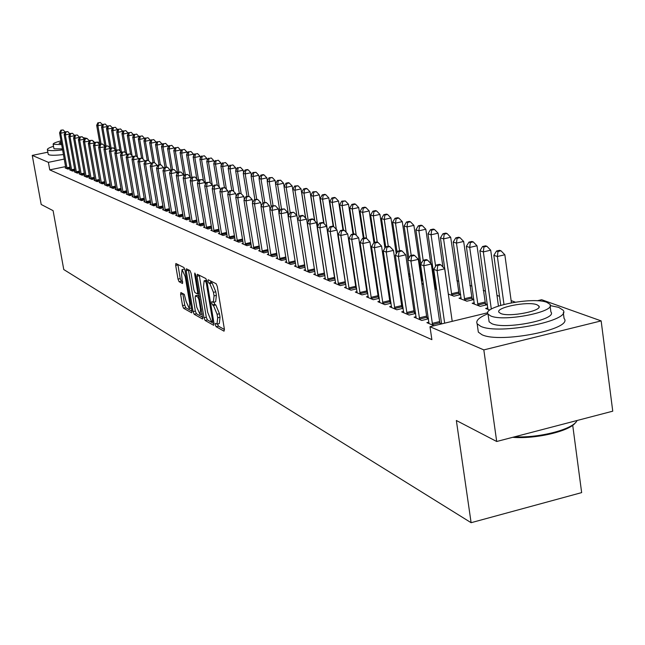 <?xml version="1.0" encoding="UTF-8"?>
<svg xmlns="http://www.w3.org/2000/svg" width="645" height="645" viewBox="0 0 645 645"><rect width="100%" height="100%" fill="white"/><g stroke="black" fill="none" stroke-linecap="round" stroke-linejoin="round"><path stroke-width="0.97" d="M215.301 324.749L216.091 326.676L224.033 331.175L224.395 329.24L217.292 286.501L216.148 283.736L208.174 279.753L208.021 281.156L208.811 283.066L209.819 283.582L213.447 292.346L214.035 295.886L213.342 302.279L211.818 301.61L211.673 303.005L212.463 304.916L213.471 305.464L217.099 314.268L217.688 317.8L217.002 324.096L215.454 323.379L215.301 324.749M217.591 323.959L218.421 326.128L224.444 329.522M210.399 280.841L211.149 282.534L212.165 283.042L209.819 283.582M213.955 302.134L214.793 304.384L215.809 304.924L213.471 305.464M180.906 292.54L180.616 294.41L182.535 305.657L183.575 308.262L191.702 312.825L191.888 310.93L184.986 270.142L183.922 267.522L175.867 263.507L175.69 265.442L178.02 279.108L179.06 281.696L182.559 283.51L181.584 274.77L182.067 269.578L185.212 276.641L189.751 303.448L189.267 308.544L186.107 301.433L184.301 294.386L180.906 292.54M65.621 166.587L49.746 169.877L431.876 339.641L429.989 326.709L487.757 312.744M49.746 169.877L48.391 162.347L32.25 155.397L47.851 152.196M537.164 300.796L541.639 299.715L601.148 320.896L612.75 411.179L496.698 441.494L456.354 420.5L471.108 522.7L63.766 269.546L53.1 210.665L41.191 204.473L32.25 155.397M496.698 441.494L483.823 349.896L429.989 326.709M203.997 317.751L205.102 320.452L213.648 325.29L213.995 323.379L206.948 281.26L205.828 278.543L197.346 274.278L197.023 276.237L203.997 317.751L206.287 317.219L207.392 319.92L214.035 323.661M202.433 318.936L194.161 314.26L193.089 311.608L186.187 270.747L186.373 268.788L189.969 270.569L191.057 273.214L193.879 289.944L194.959 292.604L197.435 293.886L197.628 291.935L194.685 274.415L194.822 273.029L195.669 274.915L202.707 318.872M471.108 522.7L581.653 492.611L572.712 425.257M70.45 169.756L69.733 169.909L72.538 171.102L74.957 170.602M79.94 173.795L79.198 173.957L82.109 175.198L84.608 174.674M89.768 177.988L89.002 178.149L92.017 179.431L94.621 178.891M99.967 182.325L99.177 182.495L102.297 183.833L104.998 183.261M110.545 186.832L109.723 187.01L112.964 188.396L115.769 187.8M121.534 191.509L120.671 191.686L124.042 193.129L126.952 192.508M132.943 196.362L132.048 196.556L135.555 198.055L138.586 197.402M144.811 201.417L143.883 201.619L147.52 203.175L150.68 202.498M157.162 206.674L156.195 206.876L159.984 208.504L163.274 207.795M170.022 212.141L169.014 212.358L172.957 214.051L176.391 213.31M183.43 217.849L182.374 218.075L186.494 219.84L190.073 219.058M197.418 223.791L196.306 224.033L200.611 225.879L204.352 225.057M212.02 230.007L210.859 230.257L215.357 232.184L219.268 231.313M227.282 236.497L226.072 236.763L230.765 238.771L234.861 237.86M243.254 243.286L241.98 243.568L246.898 245.672L251.187 244.713M259.975 250.397L258.645 250.695L263.797 252.896L268.296 251.881M277.519 257.847L276.116 258.169L281.518 260.475L286.251 259.403M295.926 265.667L294.451 266.006L300.127 268.433L305.101 267.296M351.162 256.517L351.743 256.621M315.268 273.891L313.712 274.246L319.686 276.802L324.927 275.592M373.342 264.418L374.156 264.232M335.626 282.534L333.989 282.913L340.278 285.606L345.801 284.324M396.74 272.472L397.828 272.214M357.08 291.645L355.347 292.048L361.982 294.886L367.811 293.515M367.698 292.749L367.094 292.491M422.798 279.954L421.943 279.632M421.475 280.922L422.894 280.583M410.639 279.495L410.018 279.253L410.591 279.116M379.712 301.255L377.881 301.691L384.888 304.682L391.055 303.223M390.959 302.57L390.072 302.191M436.649 289.532L434.907 288.863M434.819 288.234L435.818 288.001M403.633 311.406L401.69 311.874L409.099 315.042L415.638 313.478M415.557 312.954L414.348 312.446M473.841 299.425L471.89 298.683M461.119 297.692L459.038 298.183L466.875 301.207L473.857 299.538M434.077 325.725L426.885 322.645L428.949 322.153M441.535 323.919L440.051 323.29M489.829 310.076L485.677 308.471L487.878 307.939M515.274 302.134L511.13 300.61M499.504 296.321L496.972 295.394M485.54 291.185L483.218 290.331M471.979 286.195L469.85 285.413M458.797 281.341L456.862 280.631M433.521 272.037L432.416 271.634M420.975 267.425L419.959 267.046M487.41 304.601L485.266 303.787M474.301 302.747L472.172 303.255L480.227 306.367L487.418 304.642M416.106 316.703L414.106 317.179L421.733 320.444L428.465 318.824M428.401 318.372L427.014 317.792M460.651 294.394L458.877 293.717M451.831 295.402L443.583 238.892L440.422 237.86L448.323 294.047L453.895 296.2L460.675 294.58M391.507 306.262L389.62 306.706L396.82 309.785L403.173 308.278M403.085 307.689L402.037 307.246M435.351 284.743L434.254 284.324M434.391 285.3L435.399 285.066M423.451 284.437L421.903 283.84M421.894 283.768L423.305 283.437M368.239 296.386L366.465 296.805L373.278 299.715L379.276 298.304M379.163 297.587L378.43 297.281M408.93 276.641L410.18 276.35M346.212 287.033L344.527 287.42L350.985 290.186L356.661 288.855M356.532 288.033L356.072 287.839M384.88 268.401L385.823 268.175M325.314 278.156L323.726 278.527L329.853 281.147L335.223 279.898M362.119 260.54L362.796 260.387M305.472 269.731L303.964 270.078L309.785 272.569L314.889 271.392M340.931 252.566L340.455 252.38M286.606 261.709L285.171 262.039L290.71 264.41L295.555 263.305M268.642 254.074L267.272 254.388L272.553 256.646L277.165 255.597M251.518 246.801L250.22 247.091L255.251 249.244L259.645 248.252M235.175 239.851L233.933 240.125L238.739 242.181L242.931 241.246M219.566 233.216L218.381 233.474L222.977 235.441L226.975 234.554M204.634 226.863L203.506 227.113L207.9 228.991L211.721 228.153M190.348 220.792L189.267 221.025L193.476 222.823L197.128 222.025M176.657 214.962L175.625 215.188L179.657 216.914L183.156 216.148M163.524 209.375L162.532 209.593L166.402 211.246L169.764 210.52M150.922 204.013L149.979 204.223L153.687 205.811L156.912 205.118M138.82 198.862L137.909 199.063L141.481 200.587L144.569 199.926M127.186 193.911L126.307 194.097L129.742 195.564L132.709 194.935M115.987 189.146L115.149 189.324L118.446 190.735L121.308 190.13M105.208 184.559L104.401 184.728L107.578 186.091L110.327 185.51M94.823 180.14L94.041 180.302L97.113 181.616L99.757 181.06M84.809 175.875L84.06 176.029L87.019 177.294L89.566 176.762M75.151 171.763L74.425 171.909L77.279 173.134L79.746 172.618M65.822 167.789L65.129 167.934L67.886 169.111L70.257 168.619M64.274 159.065L48.391 162.347M97.202 142.102L99.661 142.36M601.148 320.896L483.823 349.896M217.172 324.056L219.332 323.548L220.026 317.251L217.688 317.8M215.809 304.924L219.445 313.728L220.026 317.251M213.503 302.239L215.68 301.739L216.381 295.346L214.035 295.886M212.165 283.042L215.793 291.806L216.381 295.346M199.257 275.238L206.287 317.219M212.294 321.581L212.536 320.234L206.36 283.324L205.578 281.43L204.134 280.801L203.465 287.178L207.674 312.269L211.238 320.984L212.294 321.581M206.739 280.317L206.311 280.309M202.796 317.332L196.419 313.736L194.161 314.26M188.388 269.771L195.346 311.084L196.419 313.736M196.79 307.246L200.039 314.486L200.555 309.326L198.942 299.748L197.854 297.071L195.379 295.781L195.185 297.716L196.79 307.246M197.515 295.346L199.224 296.063M184.784 269.239L184.22 269.094M177.859 264.474L180.245 278.6L181.293 281.188L182.801 281.978M182.793 293.564L184.752 305.15L185.8 307.754L191.928 311.204M511.429 302.779L504.841 254.767L497.384 256.508L493.836 255.347L500.746 305.303M503.987 304.4L497.384 256.508L497.98 251.469L500.963 250.776L499.536 250.316L496.553 251.018L497.98 251.469M493.836 255.347L496.553 251.018M500.963 250.776L504.841 254.767M452.209 321.339L444.687 268.828L437.092 270.602L444.663 323.161M437.753 265.506L440.793 264.805L439.447 264.321L436.407 265.022L437.753 265.506L437.092 270.602L433.738 269.376L441.607 323.903M444.687 268.828L440.793 264.805M436.407 265.022L433.738 269.376M498.448 306.028L490.708 250.196L483.347 251.913L479.896 250.784L487.902 309.334M491.313 309.1L483.347 251.913L483.944 246.954L486.894 246.269L485.508 245.826L482.565 246.511L483.944 246.954M479.896 250.784L482.565 246.511M486.894 246.269L490.708 250.196M485.645 305.061L476.986 245.761L469.713 247.446L466.359 246.35L474.333 304.093M478.042 305.52L469.713 247.446L470.318 242.568L473.228 241.891L471.882 241.464L468.979 242.133L470.318 242.568M466.359 246.35L468.979 242.133M473.228 241.891L476.986 245.761M432.19 323.379L439.64 321.581L431.312 264.015L423.813 265.756L432.601 325.088M424.483 260.741L427.482 260.048L426.176 259.58L423.176 260.274L424.483 260.741L423.813 265.756L420.556 264.571L428.99 323.548M439.64 321.581L440.317 324.209M431.312 264.015L427.482 260.048M423.176 260.274L420.556 264.571M419.258 317.872L426.611 316.106L418.331 259.338L410.93 261.056L419.661 319.557M411.599 256.113L414.558 255.436L413.292 254.977L410.333 255.662L411.599 256.113L410.93 261.056L407.769 259.903L416.154 318.058M426.611 316.106L427.393 319.082M418.331 259.338L414.558 255.436M410.333 255.662L407.769 259.903M487.862 313.784C479.13 317.34 475.559 320.678 477.155 323.79L480.767 326.346C498.948 335.198 573.002 320.476 562.956 310.084L558.683 307.367L550.217 305.593M478.001 329.797L478.332 332.119L481.944 334.715C500.141 343.753 574.115 328.998 564.061 318.428L563.303 312.664M550.104 306.053L550.894 311.938C557.973 319.428 505.035 329.966 491.788 323.661L489.12 321.807L488.886 320.13M546.855 302.344C532.81 296.523 481.726 306.722 488.047 314.131L490.716 315.953C503.955 322.145 556.941 311.624 549.871 304.255L546.855 302.344M500.762 313.518C509.389 317.469 543.316 310.721 538.841 305.972L536.946 304.746C527.981 300.957 494.852 307.568 499.004 312.333L500.762 313.518M514.67 436.802C539.341 438.181 573.671 429.135 577.041 420.508M575.477 422.62C569.995 431.15 535.576 439.261 512.702 437.318M93.743 141.948L93.848 141.4L92.614 140.755M90.01 140.473L88.978 140.449M53.503 146.286C49.197 147.681 47.166 148.802 47.391 149.656L47.988 150.124C50.108 150.849 54.994 150.777 62.638 149.898M48.19 154.082L48.827 154.744C50.947 155.485 55.825 155.421 63.468 154.55M62.46 148.914L54.349 148.826L53.882 148.35M86.607 138.336L83.028 137.635M61.017 140.86C55.664 142.255 53.035 143.383 53.14 144.246L61.694 144.649M61.194 141.876L59.09 143.182L61.509 143.617M472.253 299.925L463.65 241.456L456.466 243.109L453.209 242.044L461.143 298.998M464.747 300.393L456.466 243.109L457.071 238.303L459.95 237.642L458.643 237.223L455.773 237.884L457.071 238.303M453.209 242.044L455.773 237.884M459.95 237.642L463.65 241.456M459.232 294.926L450.686 237.263L443.583 238.892L444.203 234.159L447.041 233.506L445.768 233.103L442.938 233.748L444.203 234.159M440.422 237.86L442.938 233.748M447.041 233.506L450.686 237.263M406.689 312.519L413.953 310.785L405.721 254.799L398.408 256.484L407.092 314.18M399.086 251.623L402.004 250.953L400.771 250.51L397.852 251.179L399.086 251.623L398.408 256.484L395.337 255.364L403.673 312.72M413.953 310.785L414.711 313.696M405.721 254.799L402.004 250.953M397.852 251.179L395.337 255.364M394.474 307.318L401.65 305.609L393.466 250.389L386.242 252.042L394.869 308.955M386.919 247.253L389.806 246.592L388.604 246.164L385.726 246.825L386.919 247.253L386.242 252.042L383.259 250.953L391.547 307.536M401.65 305.609L402.391 308.463M393.466 250.389L389.806 246.592M388.242 246.253L384.259 219.469L381.493 218.558L385.71 246.85L383.259 250.953M442.938 267.014L438.084 233.192L431.07 234.796L427.99 233.788L435.851 289.226M435.617 266.32L431.07 234.796L431.682 230.128L434.488 229.483L433.255 229.088L430.449 229.725L431.682 230.128M427.99 233.788L430.449 229.725M434.488 229.483L438.084 233.192M382.598 302.255L389.685 300.578L381.55 246.1L374.414 247.728L382.985 303.868M375.1 243.012L377.946 242.359L376.785 241.939L373.931 242.593L375.1 243.012L374.414 247.728L371.512 246.664L379.76 302.489M389.685 300.578L390.41 303.376M381.55 246.1L377.946 242.359M365.892 207.513L364.844 207.174L362.224 207.755L363.28 208.101L365.892 207.513L369.19 210.931L373.939 242.593L371.512 246.664M430.771 263.45L425.821 229.233L418.887 230.805L415.896 229.822L420.879 264.047M423.168 260.29L418.887 230.805L419.508 226.202L422.281 225.573L421.08 225.194L418.307 225.814L419.508 226.202M415.896 229.822L418.307 225.814M422.281 225.573L425.821 229.233M371.044 297.337L378.043 295.684L369.964 241.923L362.917 243.528L371.423 298.925M363.595 238.876L366.416 238.239L365.28 237.836L362.466 238.473L363.595 238.876L362.917 243.528L360.087 242.496L368.287 297.587M378.043 295.684L378.76 298.425M369.964 241.923L366.416 238.239M362.466 238.473L360.087 242.496M422.265 280.736L413.888 225.371L407.035 226.927L404.117 225.968L408.841 258.129M411.212 255.46L407.035 226.927L407.656 222.388L410.397 221.767L409.228 221.396L406.495 222.009L407.656 222.388M404.117 225.968L406.495 222.009M410.397 221.767L413.888 225.371M407.866 259.733L402.27 221.622L395.498 223.146L392.66 222.219L397.118 252.397M399.578 250.784L395.498 223.146L396.127 218.671L398.828 218.066L397.691 217.696L394.99 218.308L396.127 218.671M392.66 222.219L394.99 218.308M398.828 218.066L402.27 221.622M396.256 253.832L390.951 217.962L384.259 219.469L384.888 215.059L387.564 214.454L386.452 214.1L383.783 214.696L384.888 215.059M381.493 218.558L383.783 214.696M387.564 214.454L390.951 217.962M384.952 248.115L379.929 214.398L373.31 215.881L370.617 215.003L374.729 242.407M377.236 242.101L373.31 215.881L373.947 211.528L376.591 210.939L375.511 210.593L372.866 211.181L373.947 211.528M370.617 215.003L372.866 211.181M376.591 210.939L379.929 214.398M366.562 238.392L362.643 212.39L360.023 211.528L364.03 238.118M369.19 210.931L362.643 212.39L363.28 208.101M360.023 211.528L362.224 207.755M363.361 238.271L358.717 207.545L352.251 208.98L349.687 208.15L353.605 233.942M356.242 235.32L352.251 208.98L352.88 204.747L355.468 204.175L354.444 203.844L351.856 204.417L352.88 204.747M349.687 208.15L351.856 204.417M355.468 204.175L358.717 207.545M353.041 234.071L348.51 204.247L342.108 205.666L339.609 204.844L343.463 230.039M346.172 232.313L342.108 205.666L342.745 201.482L345.301 200.917L341.745 201.159L342.745 201.482M339.609 204.844L341.745 201.159M345.301 200.917L348.51 204.247M342.979 229.999L338.544 201.03L332.215 202.425L329.78 201.627L333.61 226.524L332.586 226.161L329.869 226.766L330.917 227.145L333.634 226.532L337.029 230.072L345.631 284.364M336.351 229.362L332.215 202.425L332.852 198.297L335.384 197.741L334.408 197.426L331.877 197.983L332.852 198.297M329.78 201.627L331.877 197.983M335.384 197.741L338.544 201.03M333.207 226.379L328.829 197.886L322.565 199.265L320.186 198.483L324.08 223.678M330.28 248.454L322.565 199.265L323.201 195.193L325.709 194.645L324.749 194.339L322.25 194.887L323.201 195.193M320.186 198.483L322.25 194.887M325.709 194.645L328.829 197.886M323.75 223.331L319.339 194.822L313.147 196.177L310.825 195.419L314.792 220.904M317.8 226.145L313.147 196.177L313.784 192.162L316.26 191.621L312.849 191.863L313.784 192.162M310.825 195.419L312.849 191.863M316.26 191.621L319.339 194.822M314.567 220.671L310.084 191.831L303.948 193.169L301.683 192.428L305.714 218.187M308.375 221.493L303.948 193.169L304.585 189.195L307.036 188.662L306.125 188.372L303.674 188.904L304.585 189.195M301.683 192.428L303.674 188.904M307.036 188.662L310.084 191.831M305.593 218.066L301.038 188.904L294.967 190.227L292.757 189.501L296.845 215.519M299.167 216.97L294.967 190.227L295.603 186.308L298.03 185.776L294.717 186.018L295.603 186.308M292.757 189.501L294.717 186.018M298.03 185.776L301.038 188.904M296.829 215.503L292.201 186.05L286.195 187.356L284.034 186.647L288.581 215.414M290.177 212.584L286.195 187.356L286.832 183.478L289.234 182.962L288.363 182.68L285.961 183.204L286.832 183.478M284.034 186.647L285.961 183.204M289.234 182.962L292.201 186.05M284.082 186.55L283.566 183.261L277.624 184.551L275.512 183.857L279.833 211.092M281.51 209.053L277.624 184.551L278.253 180.721L280.631 180.205L277.406 180.447L278.253 180.721M275.512 183.857L277.406 180.447M280.631 180.205L283.566 183.261M275.625 183.656L275.125 180.535L269.239 181.801L267.175 181.124L271.287 206.892M273.045 205.658L269.239 181.801L269.876 178.02L272.23 177.512L269.046 177.754L269.876 178.02M267.175 181.124L269.046 177.754M272.23 177.512L275.125 180.535M267.344 180.826L266.877 177.867L261.048 179.125L259.032 178.463L262.934 202.812M264.772 202.353L261.048 179.125L261.685 175.384L264.015 174.884L263.2 174.626L260.878 175.126L261.685 175.384M259.032 178.463L260.878 175.126M264.015 174.884L266.877 177.867M259.258 178.052L258.806 175.263L253.042 176.496L251.066 175.851L254.88 199.523M256.678 199.128L253.042 176.496L253.67 172.804L255.976 172.312L252.88 172.546L253.67 172.804M251.066 175.851L252.88 172.546M255.976 172.312L258.806 175.263M251.34 175.351L250.913 172.715L245.205 173.932L243.27 173.303L247.003 196.362M248.809 196.241L245.205 173.932L245.834 170.28L248.123 169.796L247.341 169.546L245.06 170.03L245.834 170.28M243.27 173.303L245.06 170.03M248.123 169.796L250.913 172.715M243.6 172.707L243.197 170.216L237.537 171.425L235.651 170.804L239.303 193.29M241.157 193.694L237.537 171.425L238.166 167.813L240.432 167.329L238.166 167.813M235.651 170.804L237.416 167.571M240.432 167.329L243.197 170.216M236.022 170.127L235.635 167.781L230.039 168.966L228.185 168.361L231.765 190.283M233.708 191.484L230.039 168.966L230.668 165.394L232.91 164.918L230.668 165.394M228.185 168.361L229.926 165.16M232.91 164.918L235.635 167.781M228.604 167.595L228.241 165.386L222.694 166.563L220.88 165.967L224.42 187.534M226.419 189.316L222.694 166.563L223.323 163.032L225.54 162.564L223.323 163.032M220.88 165.967L222.598 162.798M225.54 162.564L228.241 165.386M221.34 165.12L221.001 163.048L215.503 164.209L213.729 163.628L217.26 185.059M219.284 187.187L215.503 164.209L216.131 160.718L218.333 160.25L216.131 160.718M213.729 163.628L215.422 160.484M218.333 160.25L221.001 163.048M214.229 162.701L213.906 160.758L208.464 161.903L206.731 161.331L210.31 183.003M212.294 185.091L208.464 161.903L209.093 158.444L211.27 157.993L209.093 158.444M206.731 161.331L208.4 158.227M211.27 157.993L213.906 160.758M207.263 160.331L206.964 158.509L201.571 159.646L199.869 159.089L203.498 180.987M205.618 184.067L201.571 159.646L202.191 156.227L204.352 155.776L202.191 156.227M199.869 159.089L201.514 156.009M204.352 155.776L206.964 158.509M200.442 158.017L200.16 156.316L194.814 157.436L193.145 156.888L196.83 178.996M198.676 180.648L194.814 157.436L195.435 154.05L197.572 153.607L195.435 154.05M193.145 156.888L194.774 153.833M197.572 153.607L200.16 156.316M193.758 155.743L193.492 154.155L188.195 155.268L186.558 154.727L190.291 177.036M191.879 177.319L188.195 155.268L188.816 151.922L190.936 151.478L188.816 151.922M186.558 154.727L188.163 151.712M190.936 151.478L193.492 154.155M187.203 153.526L186.953 152.043L181.705 153.139L180.108 152.615L184.067 176.23M185.309 174.61L181.705 153.139L182.325 149.834L184.422 149.39L182.325 149.834M180.108 152.615L181.688 149.624M184.422 149.39L186.953 152.043M180.777 151.341L180.552 149.979L175.351 151.059L173.779 150.543L177.56 173.021M178.875 172.038L175.351 151.059L175.964 147.778L178.044 147.35L175.964 147.778M173.779 150.543L175.335 147.576M178.044 147.35L180.552 149.979M174.481 149.213L174.263 147.947L169.111 149.019L167.571 148.511L171.183 169.893M172.57 169.514L169.111 149.019L169.732 145.77L171.788 145.343L169.732 145.77M167.571 148.511L169.111 145.577M171.788 145.343L174.263 147.947M168.305 147.116L168.103 145.955L163 147.012L161.492 146.52L165.015 167.345M166.394 167.055L163 147.012L163.612 143.803L165.652 143.383L163.612 143.803M161.492 146.52L163.008 143.609M165.652 143.383L168.103 145.955M162.242 145.069L162.064 144.004L157.001 145.052L155.518 144.569L158.976 164.927M160.331 164.644L158.146 165.104L160.968 164.87L160.331 164.644L157.001 145.052L157.614 141.868L159.638 141.457L157.614 141.868M155.518 144.569L157.017 141.682M159.638 141.457L162.064 144.004M156.3 143.061L156.138 142.085L151.115 143.126L149.664 142.65L153.059 162.564M154.421 162.532L151.115 143.126L151.728 139.973L153.736 139.562L151.728 139.973M149.664 142.65L151.148 139.788M153.736 139.562L156.138 142.085M150.47 141.094L150.317 140.207L145.343 141.231L143.916 140.763L147.245 160.242M148.673 160.702L145.343 141.231L145.947 138.119L147.939 137.708L145.947 138.119M143.916 140.763L145.383 137.933M147.939 137.708L150.317 140.207M144.746 139.159L144.609 138.361L139.675 139.376L138.28 138.917L141.545 157.977M143.045 159.041L139.675 139.376L140.279 136.288L142.255 135.885L140.279 136.288M138.28 138.917L139.723 136.111M142.255 135.885L144.609 138.361M139.126 137.264L139.006 136.555L134.112 137.554L132.741 137.103L135.982 155.945M137.53 157.404L134.112 137.554L134.716 134.499L136.675 134.095L134.716 134.499M132.741 137.103L134.168 134.321M136.675 134.095L139.006 136.555M133.612 135.402L133.507 134.773L128.653 135.773L127.307 135.329L130.556 154.155M132.112 155.792L128.653 135.773L129.258 132.741L131.201 132.346L129.258 132.741M127.307 135.329L128.718 132.564M131.201 132.346L133.507 134.773M128.202 133.579L128.105 133.031L123.292 134.015L121.97 133.579L125.259 152.599M126.783 154.203L123.292 134.015L123.896 131.016L125.815 130.621L123.896 131.016M121.97 133.579L123.364 130.846M125.815 130.621L128.105 133.031M359.805 292.548L366.723 290.927L358.685 237.868L351.727 239.448L360.176 294.12M352.412 234.861L355.193 234.232L354.089 233.837L351.307 234.466L352.412 234.861L351.727 239.448L348.977 238.44L357.128 292.814M366.723 290.927L367.416 293.612M358.685 237.868L355.193 234.232M351.307 234.466L348.977 238.44M348.864 287.888L355.701 286.291L347.711 233.917L340.834 235.465L349.235 289.436M341.519 230.95L344.269 230.33L343.188 229.942L340.447 230.563L341.519 230.95L340.834 235.465L338.157 234.49L346.26 288.162M355.701 286.291L356.379 288.928M347.711 233.917L344.269 230.33M340.447 230.563L338.157 234.49M337.029 230.072L330.232 231.595L338.569 284.88M330.917 227.145L330.232 231.595L327.62 230.644L335.674 283.639M329.869 226.766L327.62 230.644M327.829 278.922L334.505 277.382L326.62 226.322L319.904 227.83L328.184 280.438M320.589 223.436L323.274 222.831L322.25 222.469L319.565 223.065L320.589 223.436L319.904 227.83L317.364 226.903L325.362 279.229M334.505 277.382L335.158 279.914M326.62 226.322L323.274 222.831M319.565 223.065L317.364 226.903M317.711 274.617L324.314 273.093L316.485 222.67L309.842 224.154L318.066 276.108M310.527 219.816L313.18 219.227L312.188 218.873L309.527 219.461L310.527 219.816L309.842 224.154L307.367 223.251L315.316 274.931M324.314 273.093L324.887 275.334M316.485 222.67L313.18 219.227M309.527 219.461L307.367 223.251M307.85 270.416L314.381 268.917L306.601 219.115L300.03 220.574L308.205 271.892M300.715 216.301L303.344 215.712L302.376 215.365L299.748 215.946L300.715 216.301L300.03 220.574L297.619 219.695L305.52 270.747M314.381 268.917L314.72 270.352M306.601 219.115L303.344 215.712M299.748 215.946L297.619 219.695M298.24 266.32L304.698 264.845L296.966 215.648L290.468 217.083L298.587 267.78M291.153 212.866L293.749 212.294L290.21 212.528L291.153 212.866L290.468 217.083L288.113 216.228L295.974 266.659M304.698 264.845L304.795 265.361M296.966 215.648L293.749 212.294M290.21 212.528L288.113 216.228M288.178 216.115L287.565 212.261L281.147 213.68L289.21 263.765M281.825 209.512L284.397 208.948L280.906 209.182L281.825 209.512L281.147 213.68L278.85 212.842L286.654 262.676M287.565 212.261L284.397 208.948M280.906 209.182L278.85 212.842M278.979 212.608L278.398 208.964L272.045 210.359L280.051 259.854M272.73 206.247L275.27 205.691L271.835 205.924L272.73 206.247L272.045 210.359L269.803 209.544L277.568 258.79M278.398 208.964L275.27 205.691M271.835 205.924L269.803 209.544M270.005 209.19L269.457 205.739L263.168 207.118L271.118 256.033M263.853 203.062L266.361 202.514L262.975 202.748L263.853 203.062L263.168 207.118L260.983 206.319L268.691 254.993M269.457 205.739L266.361 202.514M262.975 202.748L260.983 206.319M261.241 205.852L260.725 202.595L254.501 203.957L262.402 252.3M255.186 199.95L257.669 199.402L254.332 199.636L255.186 199.95L254.501 203.957L252.364 203.175L260.024 251.284M260.725 202.595L257.669 199.402M254.332 199.636L252.364 203.175M252.687 202.595L252.195 199.531L246.043 200.869L253.888 248.656M246.721 196.91L249.18 196.37L245.882 196.604L246.721 196.91L246.043 200.869L243.955 200.103L251.566 247.672M252.195 199.531L249.18 196.37M245.882 196.604L243.955 200.103M244.334 199.418L243.866 196.531L237.779 197.846L245.568 245.1M238.457 193.935L240.891 193.411L237.642 193.645L238.457 193.935L237.779 197.846L235.739 197.104L243.302 244.133M243.866 196.531L240.891 193.411M237.642 193.645L235.739 197.104M236.167 196.322L235.731 193.597L229.701 194.903L237.441 241.625M230.378 191.041L232.789 190.517L229.58 190.751L230.378 191.041L229.701 194.903L227.709 194.177L235.223 240.682M235.731 193.597L232.789 190.517M229.58 190.751L227.709 194.177M228.193 193.29L227.774 190.735L221.807 192.025L229.491 238.231M222.485 188.203L224.871 187.695L221.711 187.929L222.485 188.203L221.807 192.025L219.864 191.315L227.33 237.304M227.774 190.735L224.871 187.695M221.711 187.929L219.864 191.315M220.397 190.34L220.001 187.937L214.1 189.203L221.727 234.909M214.769 185.438L217.131 184.93L214.011 185.163L214.769 185.438L214.1 189.203L212.197 188.509L219.614 234.006M220.001 187.937L217.131 184.93M214.011 185.163L212.197 188.509M212.769 187.453L212.399 185.204L206.553 186.453L214.14 231.66M207.23 182.728L209.569 182.229L206.489 182.462L207.23 182.728L206.553 186.453L204.699 185.776L212.068 230.773M212.399 185.204L209.569 182.229M206.489 182.462L204.699 185.776M205.32 184.631L204.965 182.527L199.184 183.761L206.706 228.483M199.853 180.076L202.167 179.584L199.128 179.818L199.853 180.076L199.184 183.761L197.362 183.099L204.683 227.62M204.965 182.527L202.167 179.584M199.128 179.818L197.362 183.099M198.023 181.866L197.692 179.907L191.968 181.124L199.442 225.379M192.637 177.488L194.927 176.996L191.92 177.23L192.637 177.488L191.968 181.124L190.186 180.479L197.467 224.533M197.692 179.907L194.927 176.996M191.92 177.23L190.186 180.479M190.888 179.173L190.581 177.343L184.905 178.552L192.331 222.34M185.575 174.948L187.84 174.472L184.881 174.698L185.575 174.948L184.905 178.552L183.164 177.915L190.396 221.509M190.581 177.343L187.84 174.472M184.881 174.698L183.164 177.915M183.898 176.537L183.615 174.835L177.996 176.029L185.373 219.356M178.665 172.465L180.914 171.997L177.98 172.223L178.665 172.465L177.996 176.029L176.295 175.408L183.478 218.55M183.615 174.835L180.914 171.997M177.98 172.223L176.295 175.408M177.069 173.957L176.803 172.384L171.239 173.561L178.56 216.446M171.901 170.038L174.126 169.571L171.231 169.796L171.901 170.038L171.239 173.561L169.571 172.949L176.706 215.656M176.803 172.384L174.126 169.571M171.231 169.796L169.571 172.949M170.369 171.433L170.127 169.982L164.612 171.143L171.892 213.592M165.273 167.66L167.482 167.2L164.62 167.426L165.273 167.66L164.612 171.143L162.983 170.546L170.07 212.818M170.127 169.982L167.482 167.2M164.62 167.426L162.983 170.546M163.814 168.958L163.588 167.627L158.13 168.772L165.354 210.802M158.791 165.33L158.13 168.772L156.525 168.192L163.572 210.036M163.588 167.627L160.968 164.87M158.146 165.104L156.525 168.192M157.396 166.539L157.187 165.322L151.777 166.458L158.952 208.061M152.438 163.048L154.598 162.596L151.809 162.822L152.438 163.048L151.777 166.458L150.212 165.886L157.211 207.311M157.187 165.322L154.598 162.596M151.809 162.822L150.212 165.886M151.099 164.177L150.914 163.064L145.552 164.185L152.68 205.376M146.205 160.815L148.35 160.363L145.593 160.589L146.205 160.815L145.552 164.185L144.012 163.628L150.97 204.65M150.914 163.064L148.35 160.363M145.593 160.589L144.012 163.628M144.931 161.855L144.762 160.847L139.457 161.959L146.536 202.748M140.102 158.622L142.231 158.178L139.505 158.404L140.102 158.622L139.457 161.959L137.949 161.411L144.859 202.03M144.762 160.847L142.231 158.178M139.505 158.404L137.949 161.411M138.893 159.581L138.74 158.678L133.475 159.775L140.513 200.176M134.128 156.477L136.232 156.034L133.531 156.259L134.128 156.477L133.475 159.775L131.999 159.234L138.869 199.474M138.74 158.678L136.232 156.034M133.531 156.259L131.999 159.234M132.967 157.364L132.83 156.558L127.613 157.638L134.603 197.644M128.258 154.365L130.346 153.937L127.678 154.163L128.258 154.365L127.613 157.638L126.17 157.106L132.991 196.959M132.83 156.558L130.346 153.937M127.678 154.163L126.17 157.106M127.154 155.179L127.033 154.469L121.865 155.542L128.806 195.169M122.51 152.301L124.582 151.873L121.945 152.099L122.51 152.301L121.865 155.542L120.446 155.018L127.226 194.492M127.033 154.469L124.582 151.873M121.945 152.099L120.446 155.018M121.462 153.042L121.349 152.422L116.229 153.486L123.13 192.742M116.874 150.277L118.922 149.858L116.318 150.075L116.874 150.277L116.229 153.486L114.842 152.97L121.574 192.073M121.349 152.422L118.922 149.858M116.318 150.075L114.842 152.97M115.874 150.946L115.778 150.414L110.698 151.462L117.551 190.356M111.343 148.294L113.375 147.874L110.795 148.092L111.343 148.294L110.698 151.462L109.336 150.962L116.035 189.703M115.778 150.414L113.375 147.874M110.795 148.092L109.336 150.962M110.392 148.898L110.311 148.447L105.28 149.487L112.085 188.017M105.917 146.342L107.925 145.931L105.377 146.149L105.917 146.342L105.28 149.487L103.934 148.995L110.593 187.381M110.311 148.447L107.925 145.931M105.377 146.149L103.934 148.995M105.006 146.883L99.951 147.544L106.715 185.72M100.588 144.432L102.587 144.02L100.064 144.238L100.588 144.432L99.951 147.544L98.637 147.06L105.256 185.099M104.942 146.512L102.587 144.02M100.064 144.238L98.637 147.06M99.725 144.907L94.734 145.633L101.45 183.47M95.363 142.553L97.339 142.15L94.847 142.368L95.363 142.553L94.734 145.633L93.436 145.165L100.015 182.858M99.677 144.617L97.339 142.15M94.847 142.368L93.436 145.165M94.541 142.964L89.607 143.762L96.282 181.261M90.236 140.715L92.195 140.312L89.728 140.529L90.236 140.715L89.607 143.762L88.333 143.303L94.863 180.656M94.509 142.755L92.195 140.312M89.728 140.529L88.333 143.303M89.453 141.07L84.568 141.924L91.203 179.084M85.196 138.901L87.139 138.506L84.697 138.723L85.196 138.901L84.568 141.924L83.326 141.473L89.816 178.496M89.429 140.933L87.139 138.506M84.697 138.723L83.326 141.473M122.881 131.79L122.8 131.314L118.027 132.29L116.729 131.862L120.059 151.059M121.583 152.8L118.027 132.29L118.624 129.314L120.534 128.927L118.624 129.314M116.729 131.862L118.108 129.153M120.534 128.927L122.8 131.314M84.463 139.199L79.625 140.118L86.212 176.956M80.246 137.127L82.181 136.732L79.762 136.95L80.246 137.127L79.625 140.118L78.4 139.675L84.85 176.367M84.447 139.135L82.181 136.732M79.762 136.95L78.4 139.675M117.656 130.032L117.592 129.629L112.859 130.596L111.577 130.177L114.947 149.543M116.261 150.18L112.859 130.596L113.456 127.654L115.35 127.267L113.456 127.654M111.577 130.177L112.94 127.484M115.35 127.267L117.592 129.629M77.303 134.99L74.909 135.208L77.303 134.99L79.553 137.369L74.772 138.344L81.318 174.859M75.392 135.386L74.772 138.344L73.57 137.909L79.98 174.287M74.909 135.208L73.57 137.909M112.528 128.299L107.78 128.935L106.522 128.524L109.932 148.044M111.109 148.028L107.78 128.935L108.368 126.017L110.247 125.638L108.368 126.017M106.522 128.524L107.868 125.856M110.247 125.638L112.472 127.976M74.691 135.652L69.999 136.603L76.505 172.804M70.619 133.668L72.514 133.281L70.144 133.499L70.619 133.668L69.999 136.603L68.822 136.176L75.191 172.239M74.715 135.611L72.514 133.281M70.144 133.499L68.822 136.176M107.489 126.605L102.789 127.299L101.555 126.896L105.038 146.818M106.062 146.012L102.789 127.299L103.377 124.404L105.24 124.034L103.377 124.404M101.555 126.896L102.886 124.251M105.24 124.034L107.441 126.356M69.918 133.966L65.314 134.894L71.78 170.78M65.935 131.983L67.814 131.604L65.468 131.822L65.935 131.983L65.314 134.894L64.153 134.474L70.49 170.232M69.958 133.878L67.814 131.604M65.468 131.822L64.153 134.474M102.531 124.945L97.879 125.694L96.669 125.291L100.007 144.343M101.096 144.028L97.879 125.694L98.475 122.824L100.322 122.453L98.475 122.824M96.669 125.291L97.984 122.671M100.322 122.453L102.499 124.759M65.226 132.298L60.711 133.217L67.136 168.797M61.323 130.33L63.194 129.951L60.872 130.169L61.323 130.33L60.711 133.217L59.574 132.797L65.871 168.248M65.29 132.177L63.194 129.951M60.872 130.169L59.574 132.797M218.421 326.128L216.091 326.676M211.149 282.534L208.811 283.066M214.793 304.384L212.463 304.916M219.445 313.728L217.099 314.268M215.793 291.806L213.447 292.346M199.321 275.713L197.023 276.237M207.392 319.92L205.102 320.452M213.64 321.266L212.503 321.533M213.431 320.033L212.536 320.234M207.263 283.123L206.36 283.324M206.924 281.115L205.578 281.43M206.763 280.382L204.53 280.889M195.346 311.084L193.089 311.608M188.453 270.239L186.187 270.747M198.797 293.515L197.58 293.798M198.499 291.733L197.628 291.935M195.516 274.23L194.685 274.415M201.425 309.132L200.555 309.326M199.813 299.546L198.942 299.748M199.337 296.732L197.854 297.071M197.773 295.289L195.499 295.805M190.589 303.263L189.751 303.448M186.05 276.447L185.212 276.641M181.293 281.188L179.06 281.696M180.245 278.6L178.02 279.108M177.923 264.934L175.69 265.442M185.8 307.754L183.575 308.262M184.752 305.15L182.535 305.657M182.841 293.902L180.616 294.41M485.121 303.303L477.897 305.037M484.863 302.118L477.639 303.851M432.456 324.596L439.906 322.798M419.516 319.065L426.869 317.3M471.745 298.208L464.61 299.917M471.495 297.039L464.352 298.74M458.74 293.249L451.685 294.926M458.49 292.096L451.435 293.773M406.947 313.696L414.211 311.962M394.732 308.479L401.9 306.77M382.848 303.408L389.935 301.723M371.294 298.466L378.293 296.821M421.806 279.18L421.241 279.309M421.564 278.076L421.08 278.189M409.954 274.778L408.704 275.076M409.785 273.673L408.535 273.964M397.602 270.682L396.514 270.94M397.441 269.586L396.344 269.844M385.605 266.683L384.654 266.901M385.444 265.603L384.493 265.821M373.931 262.773L373.124 262.958M373.769 261.709L372.963 261.894M362.579 258.951L361.901 259.113M362.417 257.903L361.748 258.056M351.533 255.227L350.985 255.347M351.372 254.186L350.824 254.307M340.778 251.582L340.342 251.679M340.616 250.55L340.189 250.647M360.047 293.66L366.965 292.04M349.106 288.992L355.943 287.396M338.206 283.349L344.962 281.776M338.448 284.437L345.204 282.865M328.063 280.003L334.747 278.455M317.945 275.681L324.548 274.157M308.084 271.464L314.615 269.965M298.466 267.361L304.883 265.893M288.863 262.33L295.176 260.894M289.089 263.353L295.337 261.926M279.72 258.435L285.872 257.041M279.938 259.443L286.033 258.056M270.787 254.63L276.794 253.275M271.005 255.63L276.955 254.283M262.072 250.921L267.933 249.599M262.289 251.905L268.094 250.599M253.558 247.293L259.282 246.011M253.775 248.269L259.443 246.995M245.245 243.754L250.832 242.504M245.455 244.713L250.986 243.479M237.118 240.287L242.576 239.077M237.328 241.238L242.738 240.037M229.185 236.908L234.514 235.723M229.386 237.852L234.667 236.675M221.42 233.603L226.629 232.45M221.622 234.53L226.782 233.393M213.834 230.37L218.921 229.249M214.035 231.289L219.074 230.176M206.408 227.209L211.383 226.113M206.61 228.12L211.536 227.032M199.144 224.113L204.013 223.049M199.345 225.016L204.167 223.952M192.041 221.09L196.798 220.042M192.234 221.977L196.951 220.945M185.083 218.123L189.743 217.107M185.276 219.002L189.896 218.002M178.27 215.22L182.833 214.229M178.463 216.091L182.987 215.116M171.602 212.382L176.069 211.415M171.796 213.245L176.214 212.286M165.072 209.601L169.45 208.658M165.265 210.455L169.595 209.52M158.678 206.876L162.959 205.957M158.863 207.722L163.104 206.803M152.405 204.207L156.598 203.304M152.591 205.046L156.743 204.151M146.262 201.587L150.374 200.708M146.447 202.417L150.519 201.546M140.239 199.023L144.27 198.16M140.425 199.845L144.407 198.991M134.337 196.507L138.28 195.669M134.515 197.322L138.425 196.483M128.548 194.04L132.419 193.218M128.726 194.846L132.556 194.032M122.864 191.621L126.662 190.815M123.042 192.42L126.799 191.621M117.293 189.251L121.018 188.461M117.471 190.041L121.155 189.259M111.827 186.921L115.479 186.147M112.004 187.703L115.616 186.937M106.465 184.639L110.045 183.881M106.635 185.413L110.182 184.663M101.201 182.39L104.716 181.656M101.37 183.164L104.853 182.43M96.032 180.189L99.483 179.463M96.194 180.955L99.612 180.237M90.953 178.028L94.339 177.319M91.122 178.786L94.476 178.076M85.97 175.908L89.292 175.214M86.132 176.649L89.429 175.964M81.077 173.819L84.342 173.142M81.238 174.561L84.471 173.884M76.263 171.772L79.472 171.102M76.433 172.505L79.601 171.844M71.539 169.764L74.691 169.103M71.7 170.49L74.82 169.837M66.903 167.781L69.991 167.144M67.056 168.506L70.128 167.869M213.648 321.315L212.423 321.597M206.456 280.277L204.134 280.801M198.805 293.572L197.475 293.878M202.24 313.978L200.168 314.462M197.652 295.257L195.379 295.781M191.396 308.052L189.388 308.512M184.325 269.07L182.067 269.578M477.155 323.79L478.332 332.119M489.12 321.807L488.047 314.131M538.994 307.117L538.841 305.972M47.391 149.656L48.222 154.268M53.906 148.487L53.14 144.246M93.88 141.61L93.985 142.206"/></g></svg>
